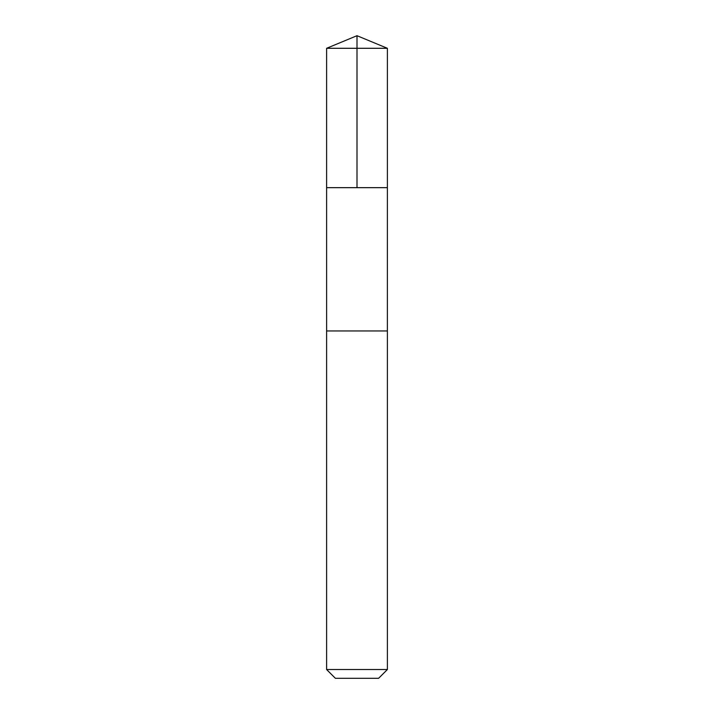 <?xml version="1.0" encoding="UTF-8"?>
<svg xmlns="http://www.w3.org/2000/svg" width="714" height="714" viewBox="0 0 714 714"><rect width="100%" height="100%" fill="white"/><g stroke="black" fill="none" stroke-linecap="round" stroke-linejoin="round"><path stroke-width="1.07" d="M326.61 187.666L387.39 187.666L387.39 48.293L326.61 48.293L326.61 187.666L387.39 187.666L387.381 330.948L326.619 330.948L326.61 187.666M361.891 330.948L326.61 330.948L326.61 669.527L387.39 669.527L387.39 330.948L361.891 330.948M387.39 669.527L378.616 678.3L335.384 678.3L326.61 669.527M357 187.666L357 35.7L326.61 48.293M357 35.7L387.39 48.293"/></g></svg>
